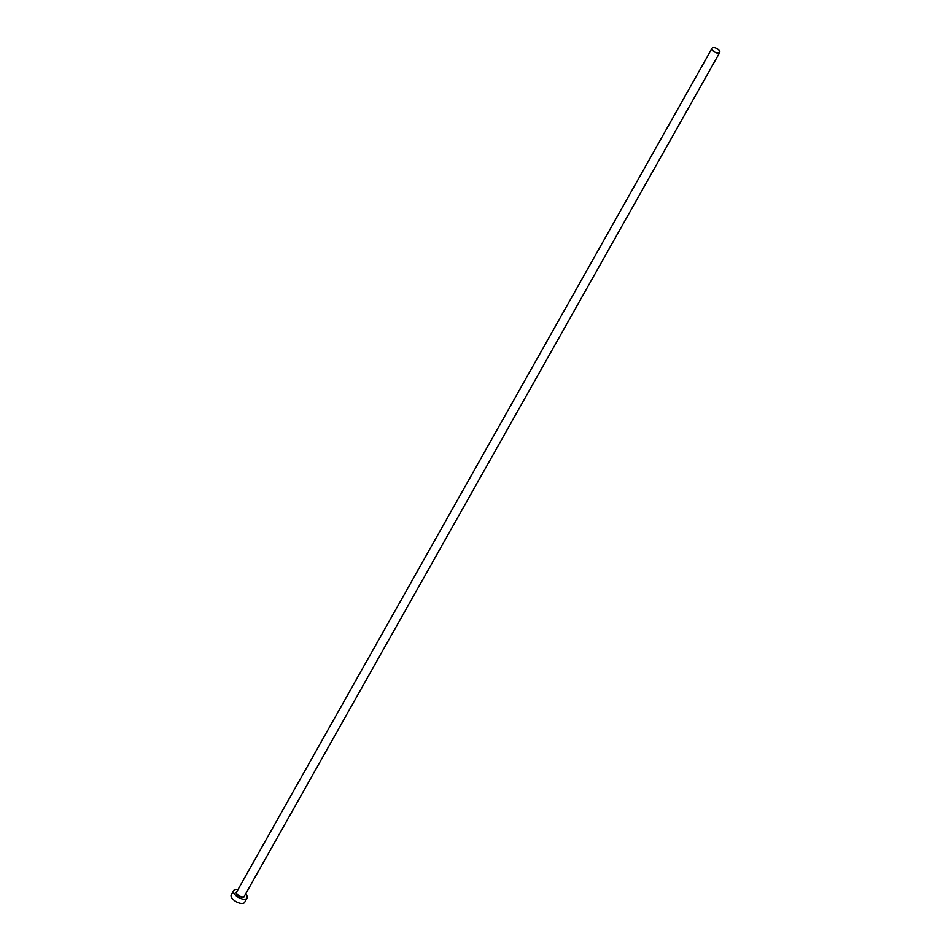 <?xml version="1.0" encoding="UTF-8"?>
<svg xmlns="http://www.w3.org/2000/svg" width="951" height="951" viewBox="0 0 951 951"><rect width="100%" height="100%" fill="white"/><g stroke="black" fill="none" stroke-linecap="round" stroke-linejoin="round"><path stroke-width="1.43" d="M714.046 47.55A4.398 2.068 29.4 0 0 712.085 48.18A4.398 2.068 29.4 0 0 713.452 51.128A4.398 2.068 29.4 0 0 717.779 53.125A4.398 2.068 29.4 0 0 719.741 52.495A4.398 2.068 29.4 0 0 718.374 49.547A4.398 2.068 29.4 0 0 714.046 47.55M237.964 889.601A7.691 3.626 29.4 0 0 237.072 889.47A7.691 3.626 29.4 0 0 233.637 890.576A7.691 3.626 29.4 0 0 236.038 895.735A7.691 3.626 29.4 0 0 243.599 899.23A7.691 3.626 29.4 0 0 247.034 898.124A7.691 3.626 29.4 0 0 245.62 893.916M233.637 890.576L231.259 894.796A7.691 3.626 29.4 0 0 233.661 899.955A7.691 3.626 29.4 0 0 241.221 903.45A7.691 3.626 29.4 0 0 244.657 902.344L247.034 898.124M244.49 895.925A4.612 2.175 -150.6 0 1 242.303 897.28A4.612 2.175 -150.6 0 1 237.286 894.736A4.612 2.175 -150.6 0 1 236.835 891.61M712.085 48.18L236.609 892.026A4.398 2.068 29.4 0 0 237.976 894.974A4.398 2.068 29.4 0 0 242.303 896.971A4.398 2.068 29.4 0 0 244.264 896.341L719.741 52.495"/></g></svg>

